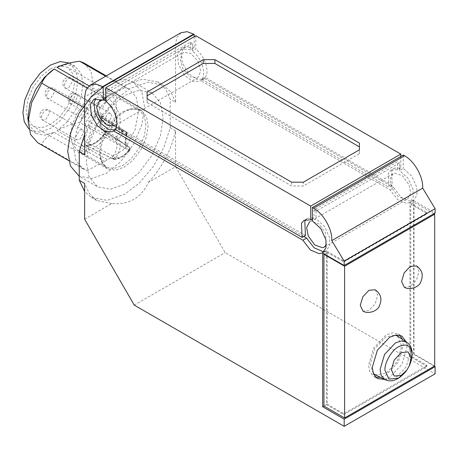 <?xml version="1.0" encoding="UTF-8"?>
<svg xmlns="http://www.w3.org/2000/svg" width="458" height="458" viewBox="0 0 458 458"><rect width="100%" height="100%" fill="white"/><g stroke="black" fill="none" stroke-linecap="round" stroke-linejoin="round"><path stroke-width="0.34" stroke-dasharray="2.29 1.72" d="M98.487 105.288L102.621 98.127L105.54 97.84L106.754 100.514L102.621 107.67L99.701 107.962L98.487 105.288M64.435 81.043L64.601 80.757L64.435 81.043M93.735 95.27L85.257 102.037L77.448 112.468L72.318 124.444L70.698 135.167L72.295 143.967L77.345 150.024L85.194 151.501L93.735 148.466L102.214 141.705L110.023 131.274L115.153 119.298L116.767 108.569L115.13 99.655L109.92 93.598L102.151 92.253L93.735 95.27M129.683 150.613C124.53 156.424 119.332 159.35 114.076 159.39L85.858 145.398L85.394 145.243L83.373 146.594C90.283 147.213 97.193 143.222 104.103 134.623L104.808 134.457C98.493 142.346 92.172 145.993 85.858 145.398L113.418 159.218C118.519 159.103 123.62 156.161 128.715 150.384L129.677 150.613L130.215 149.131L129.62 150.653L129.797 148.329L128.973 147.035L129.66 148.386L128.715 150.384L104.808 134.457C105.764 132.717 105.746 131.641 104.75 131.234L103.995 128.183C106.107 129.087 106.142 131.234 104.103 134.623L103.892 134.165C104.813 132.614 105.151 131.606 104.899 131.137L129.202 147.15M126.477 132.952L125.566 131.652L100.989 115.571L99.981 112.525C102.077 112.628 102.603 114.219 101.562 117.305L101.069 117.328L100.188 119.796C98.476 127.084 101.556 130.095 102.758 130.559L127.845 146.508L125.148 141.493L126.299 133.856L126.986 134.486L126.442 134.704L126.477 132.952L127.043 133.158L126.465 132.322L126.299 133.856L101.785 117.958L100.462 126.958L102.758 130.559L104.75 131.234M117.002 138.951L117.924 137.892L118.885 139.066L117.414 140.016L117.002 138.951L115.765 138.499L116.572 136.845L89.671 122.103L93.97 115.742C94.817 114.094 95.728 113.573 96.69 114.174L122.675 130.879L97.588 114.929L101.39 115.462L101.069 117.328M117.414 140.016L115.84 139.896L88.881 125.406L85.909 126.339C84.867 124.467 85.394 122.263 87.489 119.738L91.016 114.517L93.97 115.742L119.813 132.081L121.118 130.725L122.326 130.633L123.07 131.887L122.664 133.518L119.813 132.081L116.572 136.845L117.924 137.892M85.858 145.398C84.759 144.843 84.782 143.749 85.909 142.112L113.166 156.161L115.771 158.004L114.781 159.224L114.105 159.39M128.973 147.035L127.845 146.508C125.572 146.131 125.286 142.152 126.981 134.56L127.043 133.158L126.986 134.486L126.442 134.704C123.906 142.753 124.942 147.865 129.557 150.047C124.96 155.251 120.368 157.907 115.771 158.004C120.385 150.493 121.427 144.184 118.885 139.066L122.664 133.518L126.442 134.704M114.076 159.39L112.588 158.239L113.166 156.161C117.128 149.709 118.021 144.287 115.84 139.896L115.765 138.499M113.418 159.218L113.046 159.126M129.66 148.386L130.215 149.131L129.797 148.329M127.043 133.158L127.112 133.478M122.269 130.593L126.099 131.818M125.566 131.652L126.465 132.322M123.07 131.887L122.04 131.669L121.33 132.894M122.04 131.669L121.118 130.725M122.441 130.713L96.69 114.174M114.781 159.224L113.956 158.52L112.588 158.239M113.956 158.52L114.603 157.094M101.619 115.691L101.951 116.177L101.785 117.958L101.562 117.305C99.334 123.488 100.147 127.112 103.995 128.183M83.373 146.594C81.329 145.564 81.364 143.371 83.476 140.028L85.909 142.112C90.604 135.385 91.594 129.814 88.881 125.406L88.64 123.86L89.671 122.103L87.489 119.738M85.594 145.312L85.377 145.238C90.295 145.455 96.083 143.978 103.892 134.165M91.016 114.517C92.831 111.3 94.64 110.258 96.455 111.38L96.523 114.031M124.273 111.929L115.479 118.937L107.384 129.751L102.071 142.169L100.394 153.287L100.628 157.02L102.832 164.01L107.43 168.767L115.508 170.204L124.273 167.073L133.06 160.06L141.156 149.245L146.468 136.828L148.146 125.715L146.48 116.555L141.196 110.281L134.778 108.672L127.622 110.263L124.273 111.929M75.553 137.142L79.686 129.98L82.606 129.694L83.814 132.368L79.686 139.524L76.761 139.816L75.553 137.142M103.651 120.918L107.785 113.756L110.71 113.469L111.918 116.143L107.785 123.299L104.865 123.591L103.651 120.918M80.717 115.548L84.85 108.386L87.77 108.099L88.984 110.773L84.85 117.935L81.925 118.221L80.717 115.548M46.664 91.302L46.831 91.016L46.664 91.302M69.599 96.672L69.765 96.386L69.599 96.672M41.495 112.897L41.661 112.611L41.495 112.897M375.646 377.26L373.648 376.436L369.783 371.873L368.564 365.198L373.648 348.091L385.922 335.13L392.311 332.851L398.197 333.916L399.914 335.239M402.393 339.344L403.28 345.155L398.197 362.261L385.922 375.216L380.443 377.358M397.498 336.08L401.718 346.053L397.092 361.625L385.922 373.413L375.171 374.747M373.247 373.385L370.127 364.293L374.753 348.727L385.922 336.933L395.351 335.101M305.452 235.509L118.41 127.524L115.107 129.437M84.644 154.827L90.776 135.62L101.493 116.16L115.399 99.672L130.101 88.463L147.682 82.245L163.42 85.165L171.017 92.27L175.563 102.334L170.193 99.231L165.647 89.173L158.044 82.062L163.42 85.165M180.887 32.787L176.84 37.567L175.563 44.563L175.563 102.334M390.061 189.875L393.783 187.728L204.486 78.438L200.764 80.585L390.061 189.875L397.596 199.608L406.383 203.363L409.738 202.488L413.208 197.438L413.145 189.629L408.078 178.311L399.559 170.571L399.559 162.911L316.077 211.104L314.011 209.913L397.492 161.714L399.559 162.911M84.644 219.222L111.758 203.57C128.916 205.047 141.15 197.982 148.449 182.381L175.563 166.729L225.159 252.627L435.1 373.837M134.234 305.12L225.159 252.627M118.41 127.524C123.185 121.57 117.895 105.706 109.027 99.392L105.718 101.298M87.037 88.022L104.699 98.212L87.157 109.405L82.967 106.989M413.608 354.269L413.608 200.61L409.893 202.757L409.893 356.416L413.608 354.269L434.276 366.2M324.207 251.436L326.256 250.686L329.726 245.637L329.663 237.828L324.596 226.51L316.077 218.769L312.356 220.916M323.932 254.293L327.235 252.387L327.235 404.139L323.932 406.046L326.411 404.614L326.411 250.955L342.939 260.499L344.593 260.499L426.421 213.256L426.764 212.775L426.421 212.3L409.893 202.757M344.593 260.499L344.593 261.449L426.421 214.207L426.764 213.731L426.421 213.256L410.717 204.188L414.021 202.276L414.021 354.028L434.688 365.959M102.901 99.964L103.456 100.033M105.718 100.72L114.403 109.302L117.294 119.338L114.265 125.933L197.747 77.734L190.247 76.898L183 69.061L180.109 59.025L183.274 52.349L190.637 53.265L197.885 61.103L200.776 71.139L197.747 77.734M194.163 36.686L194.163 47.661L190.442 49.813L190.442 42.176L106.96 90.375L106.96 98.006L105.718 98.722M115.227 129.975L115.628 129.74M106.96 98.006L97.611 97.085L95.934 98.481M303.797 236.465L117.282 128.784M50.34 68.946L59.254 65.775L67.452 67.28L72.793 73.629L74.477 82.881L72.782 94.119L67.406 106.668L59.225 117.597L50.34 124.685L41.483 127.856L33.32 126.402L27.909 120.053L26.209 110.75L27.898 99.512L33.274 86.963L41.455 76.034L50.34 68.946M175.563 166.729L175.563 130.902C171.252 150.104 162.212 167.262 148.449 182.381M125.114 148.65L79.709 122.441C71.087 124.072 63.525 126.814 57.027 130.662L107.567 159.842L125.114 148.65L135.116 129.482L138.717 110.218L136.278 97.342L129.173 89.121L106.245 75.885M327.235 404.139L342.939 413.202L342.939 414.158L326.411 404.614M327.235 252.387L342.939 261.449L344.593 261.449M344.593 413.202L344.593 414.158L426.421 366.915L426.764 366.44L426.421 365.959L344.593 413.202L342.939 413.202M344.593 414.158L342.939 414.158M87.157 109.405L77.15 128.572L73.549 147.837L75.994 160.718L83.093 168.933L87.157 170.565L41.752 144.356L37.693 142.719M400.796 156.464L400.796 167.811L394.338 168.183L391.579 171.258L392.237 185.404L205.201 77.419L201.892 79.331C206.667 73.372 201.377 57.508 192.509 51.193L192.509 43.367L190.442 42.176M201.892 79.331L388.934 187.316L388.275 173.164L391.035 170.095L394.338 168.183M400.796 167.811L397.492 169.718L391.035 170.095M397.492 169.718L397.492 161.714M190.442 49.813L181.087 48.886L177.549 54.233L178.523 64.813L184.689 75.507L192.578 81.387L199.791 81.278L200.764 80.585M406.086 199.533L398.323 196.791L391.767 187.9L390.09 179.307L393.079 173.639L394.681 173.05L402.445 175.792L409 184.683L410.677 193.276L407.689 198.944L406.086 199.533M194.163 47.661L184.809 46.739L181.271 52.086L182.238 62.666L188.41 73.36L196.293 79.234L203.512 79.131L204.486 78.438M28.15 115.691L30.085 126.265L36.188 133.455L44.77 135.213L54.153 132.322C48.142 135.694 44.008 139.701 41.752 144.356M314.011 209.913L314.011 217.916L307.553 218.294L306.047 219.502M314.011 217.916L312.356 218.872M393.079 173.639L309.597 221.832L311.205 221.248L318.963 223.991L325.518 232.882L326.405 244.664M393.783 187.728L401.317 197.461L410.105 201.217L413.454 200.341L416.923 195.291L416.86 187.482L411.799 176.164L403.28 168.424L399.559 170.571M87.157 170.565L107.567 159.842M83.768 62.912L90.873 71.127L93.312 84.003L89.716 103.273L79.709 122.441M57.027 67.372L66.41 64.481L74.992 66.238L81.095 73.429L83.03 84.003L81.221 96.375L75.496 110.166L66.725 122.378L57.027 130.662M111.752 81.879L123.116 79.411L133.312 81.953L141.871 92.058L144.568 106.84L141.871 124.731L133.312 144.717L120.282 162.126L106.136 173.41L91.984 178.46L78.959 176.101L97.554 186.835L88.995 176.731L86.299 161.955L88.995 144.058L97.554 124.072L110.584 106.668L124.731 95.384L138.877 90.335L151.907 92.693L160.466 102.798L163.168 117.574L160.466 135.471L151.907 155.457L138.877 172.861L124.731 184.145L110.584 189.2L97.554 186.835M104.699 98.212L125.114 87.489L129.173 89.121M413.608 200.61L435.1 213.016M326.411 250.955L322.69 253.102M426.421 366.915L426.421 365.959L409.893 356.416M69.496 63.067L75.856 70.423L77.786 80.974L75.856 93.747L69.748 108.019L60.445 120.448L50.34 128.503L40.241 132.11L30.938 130.427L28.837 128.916M111.758 203.57L96.787 200.57L89.27 193.579L84.644 183.395M147.104 102.575L147.104 98.756L147.104 102.575L291.637 186.017L303.322 186.017L303.322 182.198M359.41 153.636L359.41 149.818L359.41 153.636L303.322 186.017M175.563 130.902L170.193 127.805L164.061 147.012L153.338 166.472L139.432 182.96L124.731 194.169L107.155 200.386L91.417 197.467L84.644 191.49M84.644 134.326L102.18 105.019L124.731 85.365L142.306 79.142L158.044 82.062M170.193 127.805L170.193 99.231M403.28 155.033L403.28 168.424M125.114 87.489L105.632 76.24M192.509 43.367L109.027 91.566L106.96 90.375M109.027 99.392L109.027 91.566M316.077 211.104L316.077 218.769M426.421 365.009L426.421 365.959L426.764 365.484L426.421 365.009L410.717 355.94L410.717 204.188M195.812 35.735L195.812 49.281L192.509 51.193M392.237 185.404L388.934 187.316M205.201 77.419C209.976 71.465 204.68 55.601 195.812 49.281M359.41 146.886L359.41 143.068M291.637 182.198L291.637 186.017M147.104 95.825L147.104 92.006M433.858 213.731L414.021 202.276M410.717 355.94L414.021 354.028M375.348 289.788L377.701 295.307L375.142 303.906L368.976 310.415L363.017 311.142M384.6 379.413L389.638 377.363L401.912 364.408L406.996 347.301L406.252 341.914M416.677 265.926L419.03 271.445L416.471 280.044L410.305 286.559L404.345 287.281M64.435 85.623C64.698 82.595 66.072 80.213 68.568 78.467L71.488 78.181L72.702 80.854L68.568 88.01L65.643 88.302L64.435 85.623M145.976 125.137L144.31 116.126L139.049 110.006L131.194 108.643L122.687 111.695L114.116 118.53L106.222 129.076L101.035 141.19L99.397 152.027L101.006 160.924L106.119 167.044L114.048 168.544L122.687 165.475L131.257 158.64L139.152 148.094L144.339 135.98L145.976 125.137M122.326 130.633L122.675 130.879M83.476 140.028C87.323 134.515 88.136 129.952 85.909 126.339M96.455 111.38L99.981 112.525M46.664 95.888C46.928 92.854 48.302 90.472 50.798 88.726L53.718 88.44L54.931 91.113L50.798 98.27L47.872 98.562L46.664 95.888M69.599 101.252C69.862 98.224 71.242 95.837 73.732 94.096L76.658 93.81L77.866 96.483L73.732 103.64L70.813 103.932L69.599 101.252M41.495 117.477C41.758 114.448 43.138 112.061 45.628 110.321L48.554 110.034L49.762 112.708L45.628 119.864L42.709 120.156L41.495 117.477M384.983 379.602L395.397 378.314L406.212 366.892L410.694 351.813L406.607 342.155M406.298 370.848L409.681 364.986M175.563 44.563L84.644 97.056M426.421 214.207L426.421 212.3M342.939 260.499L342.939 261.449M54.153 132.322L104.699 161.502M89.075 85.875L107.567 96.558M105.54 97.84L71.488 78.181C69.816 77.179 67.91 77.184 65.763 78.192C61.67 80.076 62.156 86.625 65.643 88.302L99.701 107.962M127.622 110.263C134.349 108.494 138.156 108.409 139.049 110.006L109.92 93.598M100.628 157.02C101.51 162.246 103.342 165.59 106.119 167.044L77.345 150.024M130.227 148.97L129.179 147.132L105.105 131.349M101.647 115.714L126.082 131.801L126.998 132.98M87.77 108.099L53.718 88.44C52.046 87.438 50.14 87.444 47.993 88.451C43.899 90.335 44.38 96.884 47.872 98.562L81.925 118.221M110.71 113.469L76.658 93.81C74.986 92.808 73.074 92.814 70.927 93.821C66.834 95.705 67.32 102.254 70.813 103.932L104.865 123.591M82.606 129.694L48.554 110.034C46.882 109.033 44.97 109.038 42.823 110.046C38.73 111.929 39.216 118.479 42.709 120.156L76.761 139.816M322.535 252.833L326.256 250.686M99.655 100.623L183.137 52.43M93.89 99.231L97.611 97.085M112.594 131.623L116.309 129.477M107.43 168.767L33.32 126.402M141.196 110.281L67.452 67.28M83.093 168.933L68.677 160.609M184.809 46.739L181.087 48.886M203.512 79.131L199.791 81.278M307.553 218.294L304.244 220.201M324.207 247.143L407.689 198.944M413.454 200.341L409.738 202.488M426.764 213.731L426.764 212.775M133.312 81.953L151.907 92.693M69.748 63.21L74.992 66.238M30.938 130.427L36.188 133.455M91.417 197.467L96.787 200.57M426.764 365.484L426.764 366.44M398.197 333.916L401.912 336.063M373.648 376.436L377.369 378.583"/><path stroke-width="0.69" d="M411.072 358.311L408.181 351.927L401.214 352.62L394.241 359.977L391.355 369.698L394.241 376.075L401.214 375.388L406.847 370.093L409.303 365.839L411.072 358.311M399.914 335.239L402.393 339.344M380.443 377.358L375.646 377.26M395.351 335.101L397.498 336.08L406.607 342.155L401.277 340.941L395.397 342.979L384.577 354.4L380.094 369.48L381.274 375.594L384.983 379.602L375.171 374.747L373.247 373.385M312.356 218.872L310.707 219.829L310.707 206.094L105.718 87.747L105.718 101.298C114.586 107.613 119.882 123.483 115.107 129.437L302.143 237.421L305.452 235.509L304.793 221.363L306.047 219.502M105.718 98.722L103.239 100.153L103.239 86.797L96.134 84.163L89.968 85.28L85.921 90.06L84.644 97.056L84.644 154.827L79.268 151.724L79.268 180.297L84.644 183.395L84.644 219.222L134.234 305.12L344.181 426.329L344.181 419.167L322.69 406.761L322.69 253.102L344.181 265.508L344.181 261.157L331.764 240.622C332.468 229.51 323.594 213.691 313.598 208.241L312.356 207.526L403.28 155.033L404.517 155.749L313.598 208.241M103.239 86.797L194.163 34.304L194.163 36.686M89.968 85.28L180.887 32.787L187.053 31.671L194.163 34.304M82.967 106.989L41.752 83.19C44.008 77.883 48.142 73.165 54.153 69.032L44.455 77.316L35.684 89.528L29.959 103.319L28.15 115.691L28.15 121.628L30.589 134.503L37.693 142.719L68.677 160.609M324.207 251.436L322.901 251.562L314.114 247.807L306.579 238.074L302.858 240.221L310.398 249.954L319.186 253.709L322.535 252.833L326.004 247.784L325.941 239.975L320.875 228.656L312.356 220.916L312.356 207.526M114.265 125.933L106.766 125.097L99.518 117.259L96.627 107.218L99.655 100.623L102.901 99.964M103.456 100.033L105.718 100.72M103.239 100.153L93.89 99.231L90.352 104.579L91.319 115.158L97.485 125.853L105.374 131.727L112.594 131.623L113.567 130.931L302.858 240.221M115.628 129.74L113.567 130.931M95.934 98.481L94.067 102.426L95.041 113.011L101.207 123.706L108.323 129.253L115.227 129.975M306.579 238.074L303.797 236.465M344.181 426.329L435.1 373.837L435.1 366.675L344.181 419.167M41.752 83.19L31.751 102.357L28.15 121.628M310.707 219.829L304.244 220.201L301.484 223.269L302.143 237.421M326.405 244.664L324.207 247.143L322.604 247.732L314.841 244.99L308.286 236.099L306.614 227.5L309.597 221.832M344.181 261.157L435.1 208.665L422.688 188.129L331.764 240.622M422.688 188.129C423.387 177.017 414.513 161.199 404.517 155.749M105.632 76.24L79.709 61.275C71.087 62.248 63.525 64.28 57.027 67.372L89.075 85.875M79.709 61.275L83.768 62.912L106.245 75.885M79.268 176.284L70.4 165.996L67.698 151.22L70.4 133.324L78.953 113.338L91.984 95.934L106.136 84.65L111.752 81.879M435.1 208.665L435.1 213.016L344.181 265.508M322.69 406.761L323.932 406.046L344.593 417.977L434.688 365.959L434.688 214.207L433.858 213.731M434.276 366.2L435.1 366.675M28.837 128.916L24.308 121.874L22.9 112.662L24.829 99.884L30.938 85.612L40.241 73.188L50.34 65.128L60.284 61.544L69.496 63.067M147.104 98.756L147.104 95.825L203.192 63.444L214.882 63.444L359.41 146.886L359.41 149.818L303.322 182.198L291.637 182.198L147.104 98.756L147.104 92.006L203.192 59.626L214.882 59.626L359.41 143.068L359.41 149.818M84.644 191.49L79.268 180.297M79.268 151.724L84.644 134.326M310.707 206.094L400.796 154.077L195.812 35.735L105.718 87.747M400.796 154.077L400.796 156.464M214.882 63.444L214.882 59.626M203.192 63.444L203.192 59.626M434.688 214.207L344.593 266.224L323.932 254.293L324.344 254.053M323.932 254.293L323.932 406.046M344.593 266.224L344.593 417.977M368.976 290.269L375.348 289.788C380.787 294.173 382.562 298.742 379.167 306.373C377.764 310.507 368.616 314.623 363.017 311.142L360.251 305.383L362.81 296.784L368.976 290.269M406.252 341.914L401.912 336.063L396.027 334.998L389.638 337.283L377.363 350.238L372.28 367.345L373.499 374.02L377.369 378.583L384.6 379.413M410.305 266.413L416.677 265.926C422.116 270.312 423.885 274.88 420.496 282.512C419.093 286.645 409.944 290.767 404.345 287.281L401.58 281.521L404.133 272.922L410.305 266.413M406.607 342.155C409.744 344.17 415.412 350.198 409.681 364.986L412.12 354.618C411.255 345.658 406.727 343.042 398.534 346.775C391.813 349.952 384.342 362.891 384.949 370.299L388.928 379.098L398.534 378.142L406.298 370.848C396.359 383.203 388.304 381.314 384.983 379.602M193.745 34.064L102.827 86.556M54.153 69.032L87.037 88.022M406.298 370.848L406.847 370.093M409.681 364.986L409.303 365.839"/></g></svg>
